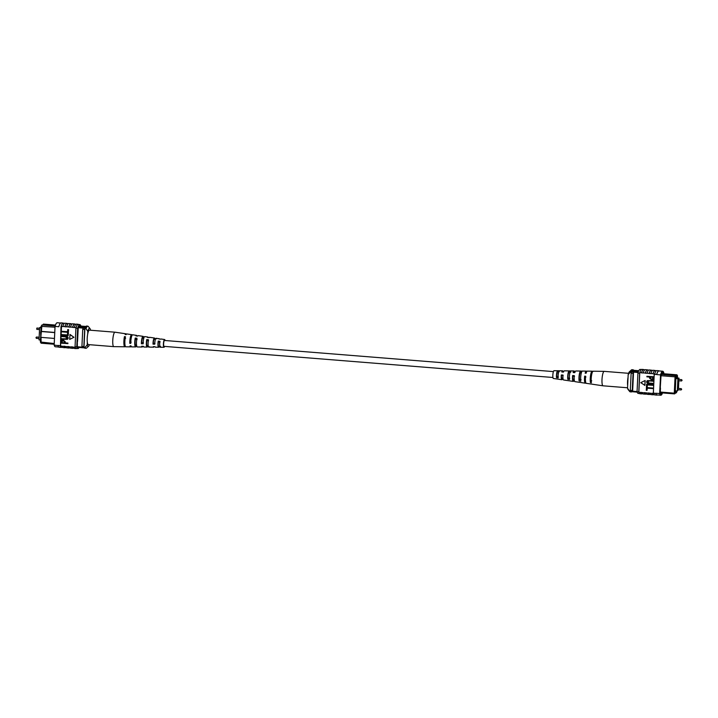 <?xml version="1.0" encoding="UTF-8"?>
<svg xmlns="http://www.w3.org/2000/svg" width="718" height="718" viewBox="0 0 718 718"><rect width="100%" height="100%" fill="white"/><g stroke="black" fill="none" stroke-linecap="round" stroke-linejoin="round"><path stroke-width="1.08" d="M164.61 340.511A2.953 0.628 94.6 0 0 164.521 340.467A2.953 0.628 94.6 0 0 164.422 340.494A2.953 0.628 94.6 0 0 163.632 343.59A2.953 0.628 94.6 0 0 164.045 346.354A2.953 0.628 94.6 0 0 164.144 346.327M41.034 327.758L39.607 327.641L39.023 339.892L40.459 340.009M39.607 327.641L41.07 327.04M81.744 327.103L85.352 326.843L79.447 326.564L81.744 327.103M85.343 326.852L79.447 326.573M55.474 325.057L53.868 325.882L55.205 325.855M42.766 325.012L43.385 324.105L55.241 325.057M53.868 325.882L41.976 324.949L40.818 337.343L54.478 338.438M55.008 327.202L41.097 326.34L41.976 324.949M41.034 337.361L41.114 343.195L40.361 342.001L40.603 336.975M40.818 337.343L40.621 331.967L41.097 331.51L54.747 332.605M40.845 331.752L41.097 326.34M54.2 344.236L41.114 343.195M78.217 327.695L85.029 328.243M78.091 326.887L85.343 327.462M80.057 325.999L85.936 326.466M77.356 341.346L77.32 346.758L84.06 347.288M54.756 332.452L41.312 331.375M40.361 342.001L54.236 343.536M82.31 347.153A11.623 2.486 -85.4 0 1 81.924 346.435L82.732 329.329A11.811 2.531 -85.4 0 1 83.216 328.099M82.732 329.329L84.652 329.481A11.811 2.531 -85.4 0 1 84.868 328.862M84.015 346.974A11.623 2.486 -85.4 0 1 83.844 346.597L84.652 329.481M81.924 346.435L83.844 346.597M87.318 342.315L87.192 344.954A8.858 1.894 94.6 0 0 88.538 346.291A8.858 1.894 94.6 0 0 89.427 344.694M87.829 331.366L86.034 328.772L84.877 328.682A10.824 2.316 -85.4 0 1 86.636 326.062L87.784 326.151A10.824 2.316 -85.4 0 1 88.269 326.457L89.947 328.521A8.858 1.894 94.6 0 0 87.829 331.366L87.704 334.005M86.034 328.772A10.824 2.316 -85.4 0 1 87.784 326.151M88.538 346.291L86.564 348.059A10.824 2.316 -85.4 0 1 86.034 348.284A10.824 2.316 -85.4 0 1 85.164 347.243L84.006 347.153L84.877 328.682M85.164 347.243L87.192 344.954M86.034 348.284L84.886 348.194A10.824 2.316 -85.4 0 1 84.006 347.153M89.947 328.521A8.858 1.894 94.6 0 1 90.468 329.786L90.441 330.226M70.184 347.952L68.901 347.853A11.811 2.531 -85.4 0 1 67.86 346.48L69.574 346.83A11.991 2.567 94.6 0 0 70.615 348.167L72.724 348.338A11.991 2.567 94.6 0 0 73.119 348.23A11.991 2.567 94.6 0 0 73.173 348.194M66.352 347.647L65.069 347.548A11.811 2.531 -85.4 0 1 64.028 346.175L65.742 346.525A11.991 2.567 94.6 0 0 66.783 347.862L68.883 348.033A11.991 2.567 94.6 0 0 69.287 347.925A11.991 2.567 94.6 0 0 69.341 347.889M74.026 348.266L72.733 348.158A11.811 2.531 -85.4 0 1 71.692 346.785L73.407 347.135A11.991 2.567 94.6 0 0 74.448 348.472L76.171 348.607A11.991 2.567 94.6 0 0 76.566 348.508A11.991 2.567 94.6 0 0 76.62 348.472M73.407 347.135L75.13 347.279A11.991 2.567 94.6 0 0 76.171 348.607M69.574 346.83L71.683 347A11.991 2.567 94.6 0 0 72.724 348.338M58.688 347.036L55.295 346.758A11.811 2.531 -85.4 0 1 54.164 345.089L57.978 345.609A11.991 2.567 94.6 0 0 59.109 347.243L61.218 347.413A11.991 2.567 94.6 0 0 61.622 347.306A11.991 2.567 94.6 0 0 61.676 347.27M57.978 345.609L60.088 345.78A11.991 2.567 94.6 0 0 61.218 347.413M62.52 347.341L61.236 347.234A11.811 2.531 -85.4 0 1 60.106 345.564L60.483 345.591A11.811 2.531 94.6 0 0 60.581 345.896L61.91 346.22A11.991 2.567 94.6 0 0 62.951 347.557L65.051 347.718A11.991 2.567 94.6 0 0 65.455 347.611A11.991 2.567 94.6 0 0 65.509 347.584M61.91 346.22L64.019 346.39A11.991 2.567 94.6 0 0 65.051 347.718M65.742 346.525L67.851 346.695A11.991 2.567 94.6 0 0 68.883 348.033M64.432 323.342L63.139 323.244A11.811 2.531 94.6 0 0 60.985 326.896L60.483 345.591M60.581 345.896L61.497 326.493A11.811 2.531 94.6 0 0 61.362 326.923M61.497 326.493L64.952 326.555A11.991 2.567 -85.4 0 1 66.989 323.369A11.991 2.567 -85.4 0 1 67.411 323.585M54.164 345.089L55.044 326.421A11.811 2.531 -85.4 0 1 57.198 322.768L60.599 323.037M55.044 326.421L58.876 326.726M61.64 331.303L67.564 331.779L67.77 329.589L68.56 329.652L68.327 332.371L61.613 331.833L61.64 331.303L67.564 331.707M61.488 334.57L67.411 335.046L67.618 332.865L68.407 332.928L68.165 335.638L61.461 335.109L61.488 334.57L67.411 334.974M61.416 335.988L65.284 336.293C66.819 336.195 67.77 336.814 68.138 338.16L67.492 339.309L61.263 339.255L61.29 338.725L65.158 339.04L67.348 338.142L65.257 336.832L61.398 336.518L61.533 335.925L65.392 336.23C66.936 336.132 67.887 336.751 68.246 338.097L67.546 339.273M61.29 338.725L66.98 338.842M61.434 340.7L63.283 340.054L65.275 341.795L65.221 342.872L67.923 343.087L67.896 343.617L61.084 343.15L61.766 340.35M73.945 337.298L70.023 334.471L69.682 339.399L73.945 337.298L69.915 334.543M72.096 323.962L70.804 323.854A11.811 2.531 94.6 0 0 68.775 327.076L72.617 327.166A11.991 2.567 -85.4 0 1 74.654 323.989A11.991 2.567 -85.4 0 1 75.076 324.195M68.775 327.076L68.784 326.861A11.991 2.567 -85.4 0 1 70.822 323.683A11.991 2.567 -85.4 0 1 71.244 323.89M68.264 323.647L66.971 323.549A11.811 2.531 94.6 0 0 64.943 326.771L68.784 326.861M75.13 347.279L75.148 347.063A11.811 2.531 -85.4 0 1 75.049 346.758L76.772 346.893L77.661 328.234A11.811 2.531 -85.4 0 1 79.815 324.581A11.811 2.531 -85.4 0 1 80.892 326.062M75.928 324.267L74.645 324.159A11.811 2.531 94.6 0 0 72.608 327.381L76.063 327.659A11.811 2.531 94.6 0 1 78.091 324.437L79.815 324.581M66.675 326.69A11.991 2.567 -85.4 0 1 68.713 323.513L70.822 323.683M62.843 326.385A11.991 2.567 -85.4 0 1 64.88 323.208L66.989 323.369M60.994 326.681A11.991 2.567 -85.4 0 1 63.157 323.064L61.048 322.894A11.991 2.567 94.6 0 0 58.885 326.51M70.508 326.995A11.991 2.567 -85.4 0 1 72.545 323.818L74.654 323.989M75.049 346.758L75.928 328.09A11.811 2.531 -85.4 0 1 76.063 327.659M75.928 328.09L77.661 328.234M75.148 347.063A11.811 2.531 94.6 0 0 76.189 348.436L77.912 348.571A11.811 2.531 -85.4 0 1 76.772 346.893M79.115 347.458A11.811 2.531 -85.4 0 1 77.912 348.571M60.088 345.78L57.996 345.394M77.571 341.364L78.217 327.704M78.585 326.923A11.811 2.531 -85.4 0 1 79.752 325.882A11.811 2.531 -85.4 0 1 80.353 326.295M61.326 340.772L63.175 340.126L65.167 341.858L65.114 342.935L67.815 343.15L67.788 343.689M64.333 342.872L64.387 341.768L63.184 340.655L61.945 341.58L61.892 342.683L64.333 342.872M62.251 340.817L61.999 342.612L64.333 342.8M62.313 340.79L62.053 341.517M66.927 338.869L67.348 338.142M67.51 332.928L68.407 332.928M68.291 332.99L68.165 335.638M67.663 329.661L68.56 329.652M68.452 329.724L68.327 332.371M74.34 327.3A11.991 2.567 -85.4 0 1 76.377 324.123L78.1 324.258A11.991 2.567 94.6 0 0 76.072 327.444M126.332 334.292A6.516 1.391 94.6 0 0 125.874 333.807L114.988 332.192A7.252 1.553 94.6 0 0 114.961 332.192A7.252 1.553 94.6 0 0 113.785 333.951A7.252 1.553 94.6 0 0 112.843 344.146A7.252 1.553 94.6 0 0 113.803 346.641A7.252 1.553 94.6 0 0 113.83 346.641L124.842 346.785A6.516 1.391 94.6 0 0 125.363 346.381M114.961 332.192L89.409 330.145A7.252 1.553 94.6 0 0 87.65 334.31A7.252 1.553 94.6 0 0 87.291 342.1A7.252 1.553 94.6 0 0 88.251 344.595L113.803 346.641M159.513 344.101A3.321 0.709 94.6 0 0 159.683 342.01M154.846 341.831A3.491 0.745 -85.4 0 1 154.72 343.437M131.179 342.172L130.2 342.118A4.308 0.924 -85.4 0 1 130.82 337.514A4.308 0.924 -85.4 0 1 131.529 336.464A4.308 0.924 -85.4 0 1 131.582 336.482M143.447 342.836L141.733 342.737A3.904 0.835 -85.4 0 1 142.299 338.734A3.904 0.835 -85.4 0 1 142.936 337.792A3.904 0.835 -85.4 0 1 143.232 338.124L143.788 338.187M154.989 343.446L153.266 343.357A3.491 0.745 -85.4 0 1 153.769 339.964A3.491 0.745 -85.4 0 1 154.343 339.111A3.491 0.745 -85.4 0 1 154.576 339.345L155.366 339.426M164.736 340.485A3.123 0.673 94.6 0 0 164.539 340.296A3.123 0.673 94.6 0 0 164.018 341.059A3.123 0.673 94.6 0 0 163.569 344.487A3.123 0.673 94.6 0 0 164.036 346.525A3.123 0.673 94.6 0 0 164.26 346.372M148.294 337.532A5.026 1.077 94.6 0 0 147.908 337.056A5.026 1.077 94.6 0 0 147.441 337.424L149.147 337.648A4.909 1.05 -85.4 0 1 149.595 337.307L154.442 338.025A4.586 0.978 -85.4 0 1 154.828 338.555L156.506 338.779M125.874 333.807A6.516 1.391 94.6 0 0 125.156 334.48L126.135 334.606A6.444 1.382 -85.4 0 1 126.844 333.951L131.69 334.66A6.121 1.31 -85.4 0 1 132.139 335.18M137.021 336.042A5.798 1.239 94.6 0 0 136.528 335.378A5.798 1.239 94.6 0 0 135.926 335.898L137.641 336.123A5.681 1.212 -85.4 0 1 138.224 335.629L143.061 336.347A5.358 1.149 -85.4 0 1 143.564 337.11L144.156 337.191M159.567 339.04A4.263 0.915 94.6 0 0 159.279 338.743A4.263 0.915 94.6 0 0 158.947 338.959L160.661 339.183A4.146 0.889 -85.4 0 1 160.976 338.995L164.601 339.524A3.895 0.835 -85.4 0 1 165.059 340.511M164.593 346.399A3.895 0.835 -85.4 0 1 163.982 347.297A3.895 0.835 -85.4 0 1 163.39 344.766A3.895 0.835 -85.4 0 1 163.955 340.476A3.895 0.835 -85.4 0 1 164.601 339.524M136.528 335.378L132.65 334.803A6.058 1.292 94.6 0 0 131.654 336.275A6.058 1.292 94.6 0 0 130.784 343.401L129.787 343.366A6.121 1.31 -85.4 0 1 130.676 336.15A6.121 1.31 -85.4 0 1 131.69 334.66M147.908 337.056L144.758 336.598A5.241 1.122 94.6 0 0 143.887 337.864A5.241 1.122 94.6 0 0 143.133 343.814L141.401 343.76A5.358 1.149 -85.4 0 1 142.173 337.639A5.358 1.149 -85.4 0 1 143.061 336.347M159.279 338.743L156.129 338.277A4.47 0.96 94.6 0 0 155.393 339.363A4.47 0.96 94.6 0 0 154.747 344.2L153.015 344.146A4.586 0.978 -85.4 0 1 153.679 339.138A4.586 0.978 -85.4 0 1 154.442 338.025M131.232 346.426A6.121 1.31 -85.4 0 1 130.712 346.866A6.121 1.31 -85.4 0 1 130.066 345.852L131.053 345.888A6.058 1.292 94.6 0 0 131.69 346.875L135.603 346.929A5.798 1.239 94.6 0 0 136.16 346.408L136.842 346.426M142.846 346.282A5.358 1.149 -85.4 0 1 142.209 347.018A5.358 1.149 -85.4 0 1 141.679 346.247L143.403 346.3A5.241 1.122 94.6 0 0 143.923 347.036L147.1 347.081A5.026 1.077 94.6 0 0 147.54 346.713L149.227 346.758M154.199 346.659A4.586 0.978 -85.4 0 1 153.706 347.162A4.586 0.978 -85.4 0 1 153.284 346.632L155.016 346.686A4.47 0.96 94.6 0 0 155.42 347.189L158.597 347.234A4.263 0.915 94.6 0 0 158.911 347.009L160.599 347.054M130.712 346.866L125.821 346.803A6.444 1.382 -85.4 0 1 124.86 343.357A6.444 1.382 -85.4 0 1 125.453 336.733L124.465 336.598A6.516 1.391 94.6 0 0 123.873 343.303A6.516 1.391 94.6 0 0 124.842 346.785M142.209 347.018L137.317 346.956A5.681 1.212 -85.4 0 1 136.474 344.003A5.681 1.212 -85.4 0 1 136.958 338.25L135.244 338.016A5.798 1.239 94.6 0 0 134.742 343.913A5.798 1.239 94.6 0 0 135.603 346.929M153.706 347.162L148.814 347.099A4.909 1.05 -85.4 0 1 148.464 339.767L146.75 339.542A5.026 1.077 94.6 0 0 146.364 344.559A5.026 1.077 94.6 0 0 147.1 347.081M163.982 347.297L160.311 347.252A4.146 0.889 -85.4 0 1 159.97 341.31L158.256 341.077A4.263 0.915 94.6 0 0 158.597 347.234M125.623 338.277L124.645 338.178A4.523 0.969 94.6 0 0 124.968 344.802M137.093 339.533L135.388 339.345A4.137 0.889 94.6 0 0 135.72 345.277A4.137 0.889 94.6 0 0 136.016 345.08L136.555 345.107M148.572 340.79L146.867 340.601A3.725 0.799 94.6 0 0 147.199 345.78A3.725 0.799 94.6 0 0 147.423 345.654L148.186 345.699M160.051 342.055L158.346 341.867A3.321 0.709 94.6 0 0 158.669 346.291A3.321 0.709 94.6 0 0 158.822 346.22L160.518 346.309M124.465 336.598L124.645 338.178M136.016 345.08L136.16 346.408M135.244 338.016L135.388 339.345M147.423 345.654L147.54 346.713M146.75 339.542L146.867 340.601M158.822 346.22L158.911 347.009M158.256 341.077L158.346 341.867M130.2 342.118L129.787 343.366M141.733 342.737L141.401 343.76M143.564 337.11L143.232 338.124M153.266 343.357L153.015 344.146M154.828 338.555L154.576 339.345M678.223 380.145L678.313 380.728L681.508 380.98L681.615 379.642L678.42 379.391L678.223 380.145M677.801 389.129L677.891 389.703L681.086 389.964L681.194 388.626L677.998 388.375L677.801 389.129M678.914 379.427L678.977 378.108L677.918 378.736L677.343 390.987L678.42 389.748M677.343 390.987L675.279 390.825M678.977 378.108L676.159 377.883M678.492 388.411L678.851 380.764M677.918 378.736L675.853 378.574M638.724 370.865L633.608 370.919L638.464 371.484M638.715 370.883L633.608 370.928M665.909 374.886L665.021 373.863L663.845 373.755L662.454 374.59L664.994 373.845L676.886 374.805L677.424 375.532L677.388 376.394L675.979 377.237L676.024 376.376L675.755 377.138L675.225 393.267L674.615 393.895L660.237 392.746M660.273 392.046L674.292 393.168L675.064 376.833L661.045 375.711M675.755 377.138L675.064 376.833L675.476 375.649L663.603 374.679M662.454 374.59L661.098 374.5M661.484 373.575L663.827 373.764M675.234 392.988L676.024 393.051L676.67 391.561L675.261 392.405L675.225 393.267M676.625 392.423L676.93 390.96M677.541 377.991L677.424 375.532M676.473 390.924L675.234 391.669L675.88 378.054L677.406 377.138L677.37 377.982M638.796 370.712L633.491 370.291L631.957 371.215A10.429 2.235 94.6 0 0 631.616 371.987A11.811 2.531 94.6 0 0 631.131 373.225L630.323 390.332A11.811 2.531 94.6 0 0 630.718 391.041A10.429 2.235 94.6 0 0 631.391 391.66L637.171 392.118M638.365 371.727L631.957 371.215M638.105 372.507L631.616 371.987M637.063 391.552L630.718 391.041M633.052 373.378L632.244 390.484A11.811 2.531 94.6 0 0 632.639 391.193L633.536 372.139A11.811 2.531 94.6 0 0 633.052 373.378L631.131 373.225M632.244 390.484L630.323 390.332M674.615 393.895L674.292 393.168L675.01 392.791M676.67 391.561L675.261 392.584M676.024 376.376L675.476 375.649L677.388 376.394M675.961 376.286L676.841 375.765M633.734 370.308A10.824 2.316 94.6 0 0 633.114 369.806L631.966 369.716A10.824 2.316 94.6 0 0 631.436 369.941A10.824 2.316 94.6 0 0 630.207 372.337L628.178 374.625L627.532 388.214L629.336 390.807L630.485 390.897A10.824 2.316 94.6 0 0 631.364 391.938A10.824 2.316 94.6 0 0 631.903 391.696M629.336 390.807A10.824 2.316 94.6 0 0 629.731 391.543L628.053 389.479A8.858 1.894 -85.4 0 1 627.532 388.214M630.207 372.337L631.346 372.633M633.114 369.806A10.824 2.316 94.6 0 0 631.355 372.427M629.731 391.543A10.824 2.316 94.6 0 0 630.216 391.849L631.364 391.938M628.178 374.625A8.858 1.894 -85.4 0 1 629.462 371.709L631.436 369.941M658.478 371.035L659.07 371.018L658.478 371.035A11.811 2.531 -85.4 0 1 658.873 370.928L662.705 371.242A11.811 2.531 94.6 0 0 660.551 374.895L656.71 374.581A11.811 2.531 -85.4 0 1 658.478 371.035L659.07 371.018M642.071 393.733A11.991 2.567 -85.4 0 1 642.018 393.769A11.991 2.567 -85.4 0 1 641.623 393.877A11.991 2.567 -85.4 0 1 640.582 392.54L638.867 392.19A11.811 2.531 -85.4 0 1 638.778 391.884L637.054 391.75A11.811 2.531 94.6 0 0 638.185 393.419L639.469 393.527M645.904 394.038A11.991 2.567 -85.4 0 1 645.85 394.074A11.991 2.567 -85.4 0 1 645.455 394.182A11.991 2.567 -85.4 0 1 644.414 392.845L640.591 392.324A11.811 2.531 94.6 0 0 641.632 393.697L642.924 393.805M657.401 394.963A11.991 2.567 -85.4 0 1 657.347 394.999A11.991 2.567 -85.4 0 1 656.952 395.106A11.991 2.567 -85.4 0 1 655.821 393.464L653.344 393.051A11.811 2.531 94.6 0 0 653.434 393.356L652.097 393.249A11.811 2.531 94.6 0 0 653.138 394.622L654.421 394.721M653.568 394.658A11.991 2.567 -85.4 0 1 653.515 394.694A11.991 2.567 -85.4 0 1 653.12 394.792A11.991 2.567 -85.4 0 1 652.079 393.464L648.264 392.943A11.811 2.531 94.6 0 0 649.296 394.317L650.589 394.415M649.736 394.353A11.991 2.567 -85.4 0 1 649.682 394.379A11.991 2.567 -85.4 0 1 649.287 394.487A11.991 2.567 -85.4 0 1 648.246 393.159L644.423 392.629A11.811 2.531 94.6 0 0 645.464 394.002L646.756 394.11M654.61 374.419L656.719 374.374A11.991 2.567 -85.4 0 1 658.891 370.757L656.782 370.587A11.991 2.567 94.6 0 0 654.61 374.204L654.224 374.383A11.811 2.531 94.6 0 1 654.349 373.952L653.012 373.845A11.811 2.531 -85.4 0 1 655.04 370.623L656.324 370.73M663.8 373.764L663.836 372.911A11.811 2.531 94.6 0 0 662.705 371.242M647.044 390.323L646.263 390.26L646.496 387.541L653.2 388.079L653.174 388.609L647.142 388.196L647.044 390.323L647.25 388.205M647.196 387.047L646.415 386.984L646.649 384.274L653.353 384.803L653.335 385.342L647.295 384.929L647.196 387.047L647.403 384.938M649.557 383.08L653.425 383.394L653.398 383.924L649.431 383.681C647.887 383.78 646.936 383.161 646.568 381.814L647.214 380.666L653.551 380.657L653.416 381.249L649.557 380.944L647.358 381.841L649.449 383.152L653.425 383.394M647.268 380.639L653.551 380.657M647.842 381.07L647.465 381.77M646.918 376.295L653.622 376.833L653.38 379.212L651.531 379.858L649.539 378.117L649.593 377.04L646.891 376.824L646.918 376.295L653.739 376.762L653.057 379.562M644.908 385.369L645.132 380.513L640.761 382.676L644.908 385.369M651.648 370.353A11.991 2.567 94.6 0 0 651.217 370.138A11.991 2.567 94.6 0 0 649.189 373.324L645.338 373.225A11.811 2.531 -85.4 0 1 647.376 370.012L648.659 370.111M647.815 370.048A11.991 2.567 94.6 0 0 647.385 369.833A11.991 2.567 94.6 0 0 645.356 373.01L645.338 373.225M645.356 373.01L641.506 372.92A11.811 2.531 -85.4 0 1 643.543 369.707L644.827 369.806M643.974 369.734A11.991 2.567 94.6 0 0 643.552 369.528A11.991 2.567 94.6 0 0 641.515 372.705L641.506 372.92M641.515 372.705L639.792 372.57A11.991 2.567 -85.4 0 1 641.829 369.393L643.552 369.528M641.38 369.528L640.088 369.429A11.811 2.531 94.6 0 0 637.934 373.082L639.657 373.216A11.811 2.531 -85.4 0 1 639.783 372.786L639.792 372.57M639.783 372.786L638.867 392.19M655.48 370.659A11.991 2.567 94.6 0 0 655.049 370.443A11.991 2.567 94.6 0 0 653.021 373.629L653.012 373.845M653.021 373.629L649.171 373.539A11.811 2.531 -85.4 0 1 651.208 370.317L652.491 370.416M651.217 370.138L649.117 369.967A11.991 2.567 94.6 0 0 647.08 373.154M655.049 370.443L652.949 370.282A11.991 2.567 94.6 0 0 650.912 373.459M656.719 374.374L654.61 374.204M647.385 369.833L645.276 369.662A11.991 2.567 94.6 0 0 643.247 372.848M660.802 395.232L656.97 394.927A11.811 2.531 -85.4 0 1 655.83 393.249L659.663 393.554A11.811 2.531 94.6 0 0 660.802 395.232A11.811 2.531 94.6 0 0 662.526 392.943M649.287 394.487L647.178 394.317A11.991 2.567 -85.4 0 1 646.137 392.988M653.12 394.792L651.011 394.631A11.991 2.567 -85.4 0 1 649.978 393.293M656.952 395.106L654.843 394.936A11.991 2.567 -85.4 0 1 653.712 393.302L655.821 393.464M645.455 394.182L643.346 394.011A11.991 2.567 -85.4 0 1 642.305 392.683M639.657 373.216L638.778 391.884M637.934 373.082L637.054 391.75M663.27 373.719L663.297 373.046A11.811 2.531 94.6 0 0 662.642 372.543A11.811 2.531 94.6 0 0 661.107 374.365L660.246 388.007M660.461 388.025L660.21 393.419A11.811 2.531 94.6 0 0 660.865 393.931A11.811 2.531 94.6 0 0 662.023 392.899M663.297 373.046L661.915 372.938M660.551 374.895L659.663 393.554M653.344 393.051L654.224 374.383M650.382 377.103L650.328 378.215L651.522 379.319L652.77 378.395L652.815 377.3L650.382 377.103M652.456 379.158L652.77 378.395M650.481 377.112L650.436 378.144L651.63 379.257L652.877 378.332M647.78 381.105L647.358 381.841L649.449 383.152M653.443 380.719L653.416 381.249M653.317 383.457L653.29 383.986M646.541 384.336L653.353 384.803M653.245 384.875L653.218 385.404M646.388 387.603L653.2 388.079M653.093 388.142L653.066 388.671M644.791 385.44L645.132 380.513M645.024 380.576L640.761 382.676M641.623 393.877L639.9 393.742A11.991 2.567 -85.4 0 1 638.858 392.405M585.861 382.82A6.058 1.292 -85.4 0 1 585.35 383.197A6.058 1.292 -85.4 0 1 584.874 382.613A6.058 1.292 -85.4 0 1 584.64 376.151L585.601 376.196A6.121 1.31 94.6 0 0 585.834 382.748A6.121 1.31 94.6 0 0 586.31 383.34L591.156 384.049A6.444 1.382 94.6 0 1 590.95 383.942L591.91 384.076A6.516 1.391 -85.4 0 0 592.126 384.193L603.012 385.808A7.252 1.553 -85.4 0 1 603.012 385.808A7.252 1.553 -85.4 0 1 602.447 385.108A7.252 1.553 -85.4 0 1 602.447 375.478A7.252 1.553 -85.4 0 1 604.17 371.359A7.252 1.553 -85.4 0 1 604.197 371.359L628.573 373.306M627.658 385.575A7.252 1.553 -85.4 0 1 628.008 377.524A7.252 1.553 -85.4 0 1 628.053 377.264M570.792 372.22L569.078 372.139A3.662 0.781 94.6 0 0 568.216 374.222A3.662 0.781 94.6 0 0 568.019 378.054L569.715 378.26M592.009 373.154A4.487 0.96 94.6 0 0 590.932 375.891A4.487 0.96 94.6 0 0 590.752 380.693L591.722 380.809M581.409 372.687L580.593 372.651A4.075 0.871 94.6 0 0 580.566 372.651A4.075 0.871 94.6 0 0 579.588 375.011A4.075 0.871 94.6 0 0 579.381 379.382L581.077 379.58M559.277 371.718L557.563 371.646A3.258 0.7 94.6 0 0 556.845 373.486A3.258 0.7 94.6 0 0 556.656 376.726L558.344 376.923M562.643 378.539L562.454 378.045A3.428 0.736 -85.4 0 1 561.961 378.691A3.428 0.736 -85.4 0 1 561.682 378.359A3.428 0.736 -85.4 0 1 561.485 375.469L561.305 374.976A4.47 0.96 -85.4 0 0 561.521 379.292A4.47 0.96 -85.4 0 0 561.871 379.723A4.47 0.96 -85.4 0 0 562.643 378.539L562.993 378.574M563.181 375.577L561.485 375.469M573.969 379.158A3.841 0.826 -85.4 0 1 573.368 380.01A3.841 0.826 -85.4 0 1 573.063 379.642A3.841 0.826 -85.4 0 1 572.856 376.187L572.614 375.541A5.241 1.122 -85.4 0 0 572.829 380.899A5.241 1.122 -85.4 0 0 573.242 381.402A5.241 1.122 -85.4 0 0 574.212 379.804L574.194 379.176M574.544 376.295L572.856 376.187M585.547 381.42A4.281 0.915 -85.4 0 1 585.502 381.42A4.281 0.915 -85.4 0 1 585.161 381.007A4.281 0.915 -85.4 0 1 584.946 376.959L584.64 376.151M585.915 377.013L584.946 376.959M573.664 372.597A3.841 0.826 -85.4 0 1 573.978 372.355A3.841 0.826 -85.4 0 1 574.256 372.624M562.248 372.023A3.428 0.736 -85.4 0 1 562.508 371.852A3.428 0.736 -85.4 0 1 562.732 372.05M569.078 372.139L569.293 370.928A4.909 1.05 94.6 0 0 569.186 370.901A4.909 1.05 94.6 0 0 567.974 373.925A4.909 1.05 94.6 0 0 567.803 379.275L569.482 379.517A5.026 1.077 -85.4 0 1 569.661 374.033A5.026 1.077 -85.4 0 1 570.9 370.919L574.077 370.964A5.241 1.122 -85.4 0 1 574.517 371.466A5.241 1.122 -85.4 0 1 574.777 372.651M569.293 370.928L571.016 370.955M592.215 372.525L592.431 371.314A6.444 1.382 94.6 0 0 592.179 371.197A6.444 1.382 94.6 0 0 590.555 375.415A6.444 1.382 94.6 0 0 590.42 382.55L591.381 382.685A6.516 1.391 -85.4 0 1 591.515 375.478A6.516 1.391 -85.4 0 1 593.158 371.215L604.17 371.359M592.431 371.314L593.418 371.332M580.593 372.651L580.862 371.116A5.681 1.212 94.6 0 0 580.683 371.044A5.681 1.212 94.6 0 0 579.264 374.67A5.681 1.212 94.6 0 0 579.112 380.917L580.799 381.159A5.798 1.239 -85.4 0 1 580.952 374.787A5.798 1.239 -85.4 0 1 582.397 371.071L586.31 371.125A6.058 1.292 -85.4 0 1 586.768 371.574M580.862 371.116L582.585 371.143M556.495 377.614L558.173 377.865A4.263 0.915 -85.4 0 1 558.371 373.288A4.263 0.915 -85.4 0 1 559.403 370.766A4.263 0.915 -85.4 0 1 559.448 370.775L557.724 370.748A4.146 0.889 94.6 0 0 557.689 370.748A4.146 0.889 94.6 0 0 556.692 373.18A4.146 0.889 94.6 0 0 556.495 377.614L556.656 376.726M557.563 371.646L557.724 370.748L554.018 370.703A3.895 0.835 94.6 0 0 552.968 373.728A3.895 0.835 94.6 0 0 553.093 378.099A3.895 0.835 94.6 0 0 553.399 378.476L557.024 379.005A4.146 0.889 94.6 0 0 557.024 379.005A4.146 0.889 94.6 0 0 557.033 379.014L558.703 379.257A4.263 0.915 -85.4 0 0 558.721 379.257L561.871 379.723M573.242 381.402L570.092 380.944A5.026 1.077 -85.4 0 1 570.011 380.908L568.324 380.666A4.909 1.05 94.6 0 0 568.405 380.693L563.558 379.975A4.586 0.978 94.6 0 1 563.199 379.535A4.586 0.978 94.6 0 1 562.984 375.056L561.305 374.976M585.35 383.197L581.472 382.622A5.798 1.239 -85.4 0 1 581.32 382.55L579.632 382.308A5.681 1.212 94.6 0 0 579.776 382.371L574.938 381.653A5.358 1.149 94.6 0 1 574.517 381.141A5.358 1.149 94.6 0 1 574.292 375.622L572.614 375.541M592.179 371.197L587.288 371.134A6.121 1.31 94.6 0 0 586.139 373.225L585.17 373.18A6.058 1.292 -85.4 0 1 586.31 371.125M580.683 371.044L575.791 370.982A5.358 1.149 94.6 0 0 574.822 372.651L573.144 372.57A5.241 1.122 -85.4 0 1 574.077 370.964M569.186 370.901L564.294 370.838A4.586 0.978 94.6 0 0 563.513 372.086L561.835 372.005A4.47 0.96 -85.4 0 1 562.58 370.811A4.47 0.96 -85.4 0 1 562.957 371.242A4.47 0.96 -85.4 0 1 563.154 372.068M557.994 376.878A4.146 0.889 94.6 0 0 558.101 376.25M558.317 373.638A4.146 0.889 94.6 0 0 558.308 373.046M562.454 378.045L562.939 378.09M569.221 378.198A3.662 0.781 94.6 0 0 569.365 377.542M569.634 374.168A3.662 0.781 94.6 0 0 569.598 373.531L569.751 373.539M557.769 376.86A3.258 0.7 94.6 0 0 558.083 373.037L558.416 373.046M590.42 382.55L590.752 380.693M579.112 380.917L579.381 379.382M567.803 379.275L568.019 378.054M36.708 328.79L36.914 328.036L36.708 328.79M35.972 337.729L36.492 337.02L36.385 338.357L35.99 337.622M553.407 371.601L164.521 340.467M552.941 377.488L164.045 346.354M36.806 329.374L39.508 329.589M36.385 338.357L39.086 338.573M36.492 337.02L39.149 337.236M36.914 328.036L39.58 328.252M77.239 347.306L84.392 347.88M681.508 380.98L682.1 380.316L681.615 379.642M681.086 389.964L681.678 389.3L681.194 388.626M559.403 370.766L562.58 370.811M603.039 385.808L627.559 387.774"/></g></svg>
